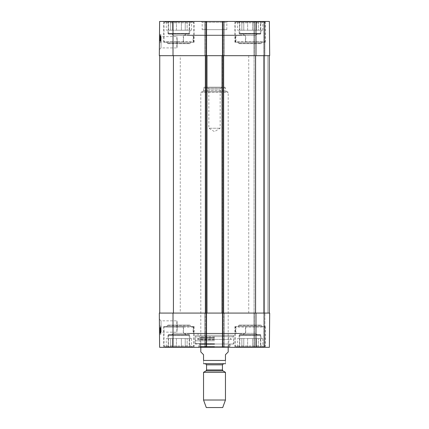 <?xml version="1.0" encoding="UTF-8"?>
<svg xmlns="http://www.w3.org/2000/svg" width="429" height="429" viewBox="0 0 429 429"><rect width="100%" height="100%" fill="white"/><g stroke="black" fill="none" stroke-linecap="round" stroke-linejoin="round"><path stroke-width="0.32" stroke-dasharray="2.15 1.61" d="M180.271 55.679L248.729 55.679L180.271 55.679L180.271 313.079L248.729 313.079L180.271 313.079M173.423 55.679L205.598 55.679L159.733 55.679L173.423 55.679L173.423 313.079L206.971 313.079L206.971 55.679L205.598 55.679L206.971 55.679L206.424 55.679L206.971 55.679L206.971 313.079L205.191 313.079L205.191 55.679L206.558 55.679L205.191 55.679L205.191 313.079L206.558 313.079L205.191 313.079L205.191 55.679L205.191 313.079L206.971 313.079L206.971 55.679M255.984 313.079L255.984 347.308L269.38 347.308L269.675 313.079L269.38 347.308L264.886 347.308L269.38 347.308L269.675 313.079L206.558 313.079L206.558 347.308L204.778 347.308L224.222 347.308L222.442 347.308L223.675 347.308L222.442 347.308L222.442 313.079L223.402 313.079L222.029 313.079L223.809 313.079L222.029 313.079L222.442 313.079L222.442 55.679L222.029 55.679L224.222 55.679L204.778 55.679L222.442 55.679L222.442 21.45L269.38 21.45L253.93 21.45L269.38 21.45L269.675 55.679L222.442 55.679L222.442 21.45L204.778 21.45L206.558 21.45L204.778 21.45L206.558 21.45L206.558 55.679L159.325 55.679L159.62 21.45L206.558 21.45L206.558 55.679L204.778 55.679L224.222 55.679L222.442 55.679L222.442 21.45L224.222 21.45L222.442 21.45M255.577 55.679L223.402 55.679L269.267 55.679L255.577 55.679L255.577 313.079L269.267 313.079L269.267 55.679L267.894 55.679L269.267 55.679L269.267 313.079L264.066 313.079L264.066 55.679L267.894 55.679L263.513 55.679L264.066 55.679L264.066 313.079L254.07 313.079L254.07 55.679L263.513 55.679L254.07 55.679L254.07 313.079L264.066 313.079L264.066 55.679L264.066 313.079L269.267 313.079L269.267 55.679M159.733 313.079L173.423 313.079L159.733 313.079L159.733 55.679M223.809 313.079L223.809 55.679L223.809 313.079M222.029 313.079L222.029 55.679M223.402 313.079L255.577 313.079L223.402 313.079L223.402 55.679M269.267 313.079L255.577 313.079M206.971 313.079L173.423 313.079M228.19 351.962L225.456 354.703L225.456 360.451C225.456 365.235 225.456 365.235 225.456 360.451L203.544 360.451L203.544 354.703L200.81 351.962M203.544 360.451C203.544 365.235 203.544 365.235 203.544 360.451M200.81 347.308L200.81 92.374L228.19 92.374L200.81 92.374L201.63 91.549L227.37 91.549L201.63 91.549M224.903 363.738L223.536 363.738M222.077 87.167L220.157 89.087L220.157 128.244L214.5 131.644L208.843 128.244L220.157 128.244L208.843 128.244L208.843 89.087L220.157 89.087L208.843 89.087L206.923 87.167L222.077 87.167L206.923 87.167M204.37 87.167L224.63 87.167L204.37 87.167L203.544 87.993L225.456 87.993L203.544 87.993L203.544 90.455L202.45 91.549L226.55 91.549L202.45 91.549M222.715 407.55L206.285 407.55M225.456 400.026L203.544 400.026M225.456 372.324L203.544 372.324M186.207 334.985L184.561 333.344L185.934 334.711L171.873 334.711L173.241 333.344L184.561 333.344L173.241 333.344L184.561 333.344L173.241 333.344L171.6 334.985L186.207 334.985L171.6 334.985M257.4 334.985L255.759 333.344L257.127 334.711L243.066 334.711L244.439 333.344L255.759 333.344L244.439 333.344L255.759 333.344L244.439 333.344L242.793 334.985L257.4 334.985L242.793 334.985M177.279 326.496L176.85 332.159C177.311 332.502 177.311 320.49 176.85 320.838L177.279 326.496M245.72 326.496L245.72 333.344L235.542 333.344L235.542 326.496L236.685 326.496L235.907 327.043L235.907 333.344L245.474 333.344L245.474 327.043L244.921 326.496L265.294 326.496L235.542 326.496M183.28 326.496L183.28 333.344L193.458 333.344L183.526 333.344L183.526 327.043L184.079 326.496L163.706 326.496L194.101 326.496L192.315 326.496L193.093 327.043L193.093 333.344M235.542 333.344L235.907 333.344M230.931 333.344L198.069 333.344L230.931 333.344L230.931 335.258L198.069 335.258L230.931 335.258M193.458 333.344L193.458 326.496M164.8 346.761L193.002 346.761L164.8 346.761L163.98 345.94L193.828 345.94L163.98 345.94L163.98 327.043L183.526 327.043M193.093 327.043L163.98 327.043L164.527 326.496L184.079 326.496M192.315 326.496L164.527 326.496M235.998 346.761L264.2 346.761L235.998 346.761L235.172 345.94L265.02 345.94L235.172 345.94L235.172 327.043L265.02 327.043L245.474 327.043M235.907 327.043L235.172 327.043L235.719 326.496L264.473 326.496L244.921 326.496M236.685 326.496L235.719 326.496M171.873 334.711L185.934 334.711M168.495 334.711L189.307 334.711L168.495 334.711L167.948 335.258L189.854 335.258L167.948 335.258L167.948 338.545L189.854 338.545L167.948 338.545M168.184 346.761L168.184 338.545L166.254 338.545L168.184 338.545L168.184 346.761L172.576 346.761L172.576 338.545L170.651 338.545L170.651 346.761L170.651 338.545L176.437 338.545L172.576 338.545L172.576 346.761L168.184 346.761M166.254 346.761L166.254 338.545M181.365 338.545L181.365 346.761L185.226 346.761L185.226 338.545L181.365 338.545L187.157 338.545L185.226 338.545L185.226 346.761L181.365 346.761L181.365 338.545L176.437 338.545L176.437 346.761L176.437 338.545L181.365 338.545M191.548 346.761L189.618 346.761L189.618 338.545L189.618 346.761L191.548 346.761L191.548 338.545L189.618 338.545L191.548 338.545M187.157 346.761L187.157 338.545L187.157 346.761L185.226 346.761L189.618 346.761L187.157 346.761M172.576 346.761L176.437 346.761L172.576 346.761M176.437 346.761L181.365 346.761L176.437 346.761M189.618 338.545L187.157 338.545L189.618 338.545M170.651 338.545L168.184 338.545L170.651 338.545M243.066 334.711L257.127 334.711M239.693 334.711L260.505 334.711L239.693 334.711L239.146 335.258L261.052 335.258L239.146 335.258L239.146 338.545L261.052 338.545L239.146 338.545M239.382 346.761L239.382 338.545L237.452 338.545L239.382 338.545L239.382 346.761L243.774 346.761L243.774 338.545L241.843 338.545L241.843 346.761L241.843 338.545L247.635 338.545L243.774 338.545L243.774 346.761L239.382 346.761M237.452 346.761L237.452 338.545M252.563 338.545L252.563 346.761L256.424 346.761L256.424 338.545L252.563 338.545L258.349 338.545L256.424 338.545L256.424 346.761L252.563 346.761L252.563 338.545L247.635 338.545L247.635 346.761L247.635 338.545L252.563 338.545M262.746 346.761L260.816 346.761L260.816 338.545L260.816 346.761L262.746 346.761L262.746 338.545L260.816 338.545L262.746 338.545M258.349 346.761L258.349 338.545L258.349 346.761L256.424 346.761L260.816 346.761L258.349 346.761M243.774 346.761L247.635 346.761L243.774 346.761M247.635 346.761L252.563 346.761L247.635 346.761M260.816 338.545L258.349 338.545L260.816 338.545M241.843 338.545L239.382 338.545L241.843 338.545M198.89 344.02L230.11 344.02L198.89 344.02L198.89 346.487L230.11 346.487L198.89 346.487L198.069 347.308L230.931 347.308L198.069 347.308M214.5 344.02L232.899 344.02L214.5 344.02M214.5 340.808L195.549 340.808L214.5 340.808M214.5 336.626L233.666 336.626L214.5 336.626M214.5 346.718L200.059 346.718L214.5 346.718M214.5 346.761L200.81 346.761L214.5 346.761M214.5 344.122L200.15 344.122L214.5 344.122M214.5 339.859L200.15 339.859L214.5 339.859M214.5 337.709L200.81 337.709L214.5 337.709M214.5 337.055L200.209 337.055L214.5 337.055M214.5 337.162L199.163 337.162L214.5 337.162M214.5 336.76L196.809 336.76L214.5 336.76M195.334 344.02L233.666 344.02L195.334 344.02L195.334 335.258L233.666 335.258L195.334 335.258M160.033 331.612L160.001 327.702L160.049 333.199L160.033 331.612L160.854 331.606L160.864 332.641L160.044 332.647L160.044 333.161L159.996 327.59L160.044 333.086L160.028 330.936L160.044 333.065L160.044 332.631L160.864 332.625L160.843 330.057L160.017 330.062M160.843 330.057L160.843 330.593L160.022 330.598M160.843 330.593L160.022 330.518M160.843 330.507L160.821 327.697L160.001 327.702L160.821 327.697L160.827 328.335L160.006 328.346L160.827 328.335L160.837 329.804L160.017 329.815M160.837 329.804L160.837 329.467L160.012 329.472M160.837 329.467L160.87 333.194L160.049 333.199M160.87 333.194L160.854 331.665L160.033 331.671M160.859 332.309L160.821 327.622L159.996 327.633L160.044 333.108L159.996 327.633L160.821 327.622L160.859 332.309L160.038 332.319M160.827 328.517L160.87 333.102L160.821 327.622L159.996 327.633L160.821 327.622L160.87 333.102L160.044 333.108L160.87 333.102L160.827 328.517L160.006 328.523M160.827 328.437L160.87 333.102L160.044 333.108L160.87 333.102L160.827 328.437L160.006 328.442M160.87 333.102L160.044 333.108L160.87 333.102M160.837 329.944L160.87 333.076L160.854 331.494L160.864 332.529L160.038 332.534L159.996 327.499L160.044 332.995L160.038 332.529L160.864 332.518L160.837 329.944L160.017 329.949M160.854 331.494L160.033 331.499L160.854 331.51L160.859 331.971L160.837 329.633L160.017 329.638M160.843 330.48L160.022 330.486M160.843 330.394L160.022 330.4M160.821 327.579L159.996 327.59L160.821 327.579M160.827 328.223L160.001 328.233L160.827 328.223M160.837 329.692L160.017 329.703M160.832 329.349L160.012 329.359M160.837 329.633L160.864 333.054L160.044 333.086M160.854 331.553L160.033 331.558M160.821 328.046L160.864 332.984L160.044 332.995L160.864 332.984L160.864 332.518L160.821 328.046L160.001 328.051M160.832 329.14L160.012 329.15M160.832 329.07L160.012 329.081M160.816 327.488L159.996 327.499M160.859 332.341L160.038 332.346L160.859 332.341M160.837 329.917L160.864 332.588L160.837 329.917L160.017 329.928M160.864 332.588L160.044 332.598M160.864 332.496L160.038 332.502M160.859 332.25L160.038 332.261M160.859 331.971L160.038 331.976M160.044 333.065L160.864 333.054L160.864 332.625L160.87 333.151L160.827 328.727L160.854 331.51L160.033 331.51M160.832 329.274L160.012 329.279M160.006 328.732L160.028 330.941L160.006 328.732L160.827 328.727M160.832 328.963L160.012 328.973M160.837 329.515L160.017 329.52M160.87 333.151L160.044 333.161M160.864 332.92L160.044 332.925M160.859 332.362L160.038 332.373M160.832 328.807L160.006 328.812M160.832 329.252L160.012 329.257M160.805 326.072L160.875 334.288L160.805 326.072L160.875 334.288L160.805 326.072L159.438 326.088L159.508 334.304L159.438 326.088L160.805 326.072L159.438 326.088L159.508 334.304L160.875 334.288L159.508 334.304L159.438 326.088L160.805 326.072M159.508 334.304L160.875 334.288L159.508 334.304M159.502 333.821L161.165 332.148L176.85 332.159L176.85 320.838L161.036 320.838L161.159 332.143L161.036 320.838L159.379 319.187L159.502 333.821L159.379 319.187M206.558 313.079L206.558 55.679L206.558 313.079L159.325 313.079L159.62 347.308L206.558 347.308L206.558 313.079L206.011 313.079L206.558 313.079L206.558 347.308M189.173 334.985L168.635 334.985L189.173 334.985L189.173 347.308L168.635 347.308L189.173 347.308M260.365 334.985L239.827 334.985L260.365 334.985L260.365 347.308L239.827 347.308L260.365 347.308M222.989 313.079L204.778 313.079L224.222 313.079L222.989 313.079L222.989 347.308L222.989 313.079M264.886 313.079L253.93 313.079L264.886 313.079L264.886 347.308L253.93 347.308L264.886 347.308L264.886 313.079M194.101 326.496L194.101 347.308L163.706 347.308L194.101 347.308M265.294 326.496L265.294 347.308L234.899 347.308L265.294 347.308M205.325 347.308L204.778 347.308L205.325 347.308L205.325 313.079L205.325 347.308M223.675 347.308L224.222 347.308L223.675 347.308L223.675 313.079L223.675 347.308M255.984 347.308L222.442 347.308L222.442 313.079L222.442 347.308M198.069 333.344L198.069 335.258M253.93 313.079L253.93 347.308L253.93 313.079M264.339 313.079L264.339 347.308L264.339 313.079M224.222 313.079L224.222 347.308L224.222 313.079M204.778 313.079L204.778 347.308L204.778 313.079M237.773 326.496L262.419 326.496L237.773 326.496L239.146 325.128L261.052 325.128L239.146 325.128L238.047 326.496L262.146 326.496L238.047 326.496M166.581 326.496L191.227 326.496L166.581 326.496L167.948 325.128L189.854 325.128L167.948 325.128L166.854 326.496L190.953 326.496L166.854 326.496M183.548 333.344L245.452 333.344L183.548 333.344L184.368 333.617L244.632 333.617L184.368 333.617M188.497 333.617L240.503 333.617L188.497 333.617L189.318 333.344L239.682 333.344L189.318 333.344M186.207 33.773L184.561 35.414L185.934 34.047L171.873 34.047L173.241 35.414L184.561 35.414L173.241 35.414L184.561 35.414L173.241 35.414L171.6 33.773L186.207 33.773L171.6 33.773M257.4 33.773L255.759 35.414L257.127 34.047L243.066 34.047L244.439 35.414L255.759 35.414L244.439 35.414L255.759 35.414L244.439 35.414L242.793 33.773L257.4 33.773L242.793 33.773M177.279 42.262L176.85 36.599C177.311 36.256 177.311 48.268 176.85 47.919L177.279 42.262M235.542 42.262L235.542 35.414L245.72 35.414L245.72 42.262L244.921 42.262L245.474 41.715L245.474 35.414L235.907 35.414L235.907 41.715L236.685 42.262L234.899 42.262L265.294 42.262L245.72 42.262M235.907 35.414L235.542 35.414M193.458 42.262L193.458 35.414L183.28 35.414L193.093 35.414L193.093 41.715L192.315 42.262L194.101 42.262L163.706 42.262L184.079 42.262L183.526 41.715L183.526 35.414M193.093 35.414L193.458 35.414M183.28 35.414L183.28 42.262M164.8 21.997L193.002 21.997L164.8 21.997L163.98 22.817L193.828 22.817L163.98 22.817L163.98 41.715L193.093 41.715M183.526 41.715L163.98 41.715L164.527 42.262L192.315 42.262M184.079 42.262L164.527 42.262M235.998 21.997L264.2 21.997L235.998 21.997L235.172 22.817L265.02 22.817L235.172 22.817L235.172 41.715L235.907 41.715M245.474 41.715L265.02 41.715L235.172 41.715L235.719 42.262L236.685 42.262M244.921 42.262L235.719 42.262M171.873 34.047L185.934 34.047M168.495 34.047L189.307 34.047L168.495 34.047L167.948 33.5L189.854 33.5L167.948 33.5L167.948 30.212L189.854 30.212L167.948 30.212M168.184 21.997L168.184 30.212L166.254 30.212L168.184 30.212L168.184 21.997L172.576 21.997L172.576 30.212L170.651 30.212L170.651 21.997L170.651 30.212L176.437 30.212L172.576 30.212L172.576 21.997L168.184 21.997M166.254 21.997L166.254 30.212M181.365 30.212L181.365 21.997L185.226 21.997L185.226 30.212L181.365 30.212L187.157 30.212L185.226 30.212L185.226 21.997L181.365 21.997L181.365 30.212L176.437 30.212L176.437 21.997L176.437 30.212L181.365 30.212M191.548 21.997L189.618 21.997L189.618 30.212L189.618 21.997L191.548 21.997L191.548 30.212L189.618 30.212L191.548 30.212M187.157 21.997L187.157 30.212L187.157 21.997L185.226 21.997L189.618 21.997L187.157 21.997M172.576 21.997L176.437 21.997L172.576 21.997M176.437 21.997L181.365 21.997L176.437 21.997M189.618 30.212L187.157 30.212L189.618 30.212M170.651 30.212L168.184 30.212L170.651 30.212M243.066 34.047L257.127 34.047M239.693 34.047L260.505 34.047L239.693 34.047L239.146 33.5L261.052 33.5L239.146 33.5L239.146 30.212L261.052 30.212L239.146 30.212M239.382 21.997L239.382 30.212L237.452 30.212L239.382 30.212L239.382 21.997L243.774 21.997L243.774 30.212L241.843 30.212L241.843 21.997L241.843 30.212L247.635 30.212L243.774 30.212L243.774 21.997L239.382 21.997M237.452 21.997L237.452 30.212M252.563 30.212L252.563 21.997L256.424 21.997L256.424 30.212L252.563 30.212L258.349 30.212L256.424 30.212L256.424 21.997L252.563 21.997L252.563 30.212L247.635 30.212L247.635 21.997L247.635 30.212L252.563 30.212M262.746 21.997L260.816 21.997L260.816 30.212L260.816 21.997L262.746 21.997L262.746 30.212L260.816 30.212L262.746 30.212M258.349 21.997L258.349 30.212L258.349 21.997L256.424 21.997L260.816 21.997L258.349 21.997M243.774 21.997L247.635 21.997L243.774 21.997M247.635 21.997L252.563 21.997L247.635 21.997M260.816 30.212L258.349 30.212L260.816 30.212M241.843 30.212L239.382 30.212L241.843 30.212M160.033 37.146L160.001 41.055L160.049 35.559L160.033 37.146L160.854 37.151L160.864 36.116L160.044 36.111L160.044 35.596L160.017 38.83L160.044 35.693L160.044 36.127L160.864 36.133L160.87 35.607L160.044 35.596M160.864 36.116L160.843 38.701L160.017 38.69M160.843 38.701L160.843 38.165L160.022 38.16M160.843 38.165L160.022 38.24M160.843 38.251L160.821 41.061L160.001 41.055L160.821 41.061L160.827 40.423L160.006 40.412L160.827 40.423L160.837 38.953L160.017 38.942M160.837 38.953L160.837 39.291L160.012 39.286M160.837 39.291L160.87 35.564L160.049 35.559M160.87 35.564L160.854 37.092L160.033 37.087M160.859 36.449L160.821 41.136L159.996 41.125L160.044 35.65L159.996 41.125L160.821 41.136L160.859 36.449L160.038 36.438M160.827 40.24L160.87 35.655L160.821 41.136L159.996 41.125L160.821 41.136L160.87 35.655L160.044 35.65L159.996 41.168L160.044 35.671L160.87 35.655L160.827 40.24L160.006 40.235M160.827 40.321L160.87 35.655L160.044 35.65L160.87 35.655L160.827 40.321L160.006 40.315M160.87 35.655L160.044 35.65L160.87 35.655M160.038 36.224L160.864 36.229L160.821 41.179L160.87 35.677L160.854 37.264L160.864 36.229L160.038 36.224L159.996 41.259L160.044 35.763L160.038 36.229L160.864 36.24L160.821 40.712L160.001 40.707M160.854 37.248L160.832 39.484L160.854 37.248L160.033 37.259M160.837 38.814L160.017 38.808M160.843 38.278L160.022 38.272M160.843 38.363L160.022 38.358M160.821 41.179L159.996 41.168L160.821 41.179M160.827 40.535L160.001 40.524L160.827 40.535M160.837 39.066L160.017 39.055M160.832 39.409L160.012 39.398M160.87 35.677L160.044 35.671M160.854 37.205L160.033 37.2M160.821 40.712L160.864 35.773L160.044 35.763L160.864 35.773L160.864 36.24L160.038 36.256M160.832 39.613L160.012 39.607M160.832 39.688L160.012 39.677M160.816 41.27L159.996 41.259M160.859 36.417L160.038 36.411L160.859 36.417M160.837 38.841L160.864 36.17L160.837 38.841L160.017 38.83M160.864 36.17L160.044 36.159M160.859 36.508L160.038 36.497M160.017 39.119L160.038 36.781L160.012 39.479L160.017 39.119L160.837 39.125M160.859 36.787L160.038 36.781M160.87 35.607L160.832 39.951L160.832 39.506L160.012 39.479M160.006 40.026L160.028 37.816L160.006 40.026L160.832 39.795L160.012 39.784M160.832 39.795L160.837 39.243L160.017 39.237M160.837 39.243L160.864 35.704L160.044 35.693M160.864 35.704L160.864 36.133M160.864 35.838L160.044 35.832M160.859 36.395L160.038 36.385M160.832 39.951L160.006 39.945M160.827 40.031L160.832 39.506L160.012 39.5M160.805 42.685L160.875 34.47L160.805 42.685L160.875 34.47L160.805 42.685L159.438 42.669L159.508 34.454L159.438 42.669L160.805 42.685L159.438 42.669L159.508 34.454L160.875 34.47L159.508 34.454L159.438 42.669L160.805 42.685M159.508 34.454L160.875 34.47L159.508 34.454M159.502 34.937L161.165 36.61L176.85 36.599L176.85 47.919L161.036 47.919L161.159 36.615L161.036 47.919L159.379 49.571L159.502 34.937L159.379 49.571M189.173 33.773L168.635 33.773L189.173 33.773L189.173 21.45L168.635 21.45L189.173 21.45M260.365 33.773L239.827 33.773L260.365 33.773L260.365 21.45L239.827 21.45L260.365 21.45M264.886 55.679L253.93 55.679L264.886 55.679L264.886 21.45L264.886 55.679M265.294 42.262L265.294 21.45L234.899 21.45L265.294 21.45M194.101 42.262L194.101 21.45L163.706 21.45L194.101 21.45M202.177 29.665L226.823 29.665L202.177 29.665L202.177 22.27L226.823 22.27L202.177 22.27L201.357 21.45L227.643 21.45L201.357 21.45M253.93 55.679L253.93 21.45L253.93 55.679M264.339 55.679L264.339 21.45L264.339 55.679M269.675 55.679L269.38 21.45L269.675 55.679M224.222 55.679L224.222 21.45L224.222 55.679M204.778 55.679L204.778 21.45L204.778 55.679M206.558 55.679L206.558 21.45M237.773 42.262L262.419 42.262L237.773 42.262L239.146 43.629L261.052 43.629L239.146 43.629L238.047 42.262L262.146 42.262L238.047 42.262M166.581 42.262L191.227 42.262L166.581 42.262L167.948 43.629L189.854 43.629L167.948 43.629L166.854 42.262L190.953 42.262L166.854 42.262M183.548 35.414L245.452 35.414L183.548 35.414L184.368 35.14L244.632 35.14L184.368 35.14M188.497 35.14L240.503 35.14L188.497 35.14L189.318 35.414L239.682 35.414L189.318 35.414M206.424 313.079L206.424 55.679L206.424 313.079M205.738 313.079L205.738 55.679L205.738 313.079M223.262 313.079L223.262 55.679L223.262 313.079M222.576 313.079L222.576 55.679L222.576 313.079M267.894 313.079L267.894 55.679L267.894 313.079M264.613 313.079L264.613 55.679L264.613 313.079M263.513 313.079L263.513 55.679L263.513 313.079M255.437 313.079L255.437 55.679L255.437 313.079M222.442 313.079L222.442 55.679M205.598 313.079L205.598 55.679M222.989 370.897L206.011 370.897M222.442 369.948L206.558 369.948M222.442 364.832L206.558 364.832M203.544 90.455L225.456 90.455L203.544 90.455M214.5 343.473L195.549 343.473L214.5 343.473M214.5 344.396L199.48 344.396L214.5 344.396M214.5 338.931L198.418 338.931L214.5 338.931M214.5 338.738L197.056 338.738L214.5 338.738M160.854 331.301L160.028 331.306L160.854 331.29M160.854 331.236L160.028 331.247M160.864 332.529L160.038 332.534M160.854 331.435L160.033 331.44M160.848 331.188L160.028 331.193M160.848 331.124L160.028 331.134M160.859 332.416L160.038 332.421M160.848 330.963L160.028 330.968M160.832 328.989L160.012 329M160.832 329.011L160.012 329.016M160.848 330.947L160.028 330.957L160.848 330.941M160.843 330.142L160.022 330.153M160.864 332.947L160.044 332.952M254.477 313.079L254.477 347.308L254.477 313.079M263.787 313.079L263.787 347.308L263.787 313.079M206.011 313.079L206.011 347.308L206.011 313.079M173.016 313.079L173.016 347.308M239.146 325.402L261.052 325.402L239.146 325.402M167.948 325.402L189.854 325.402L167.948 325.402M160.854 37.457L160.028 37.452L160.854 37.468M160.854 37.521L160.028 37.511M160.854 37.323L160.033 37.318M160.848 37.57L160.028 37.564M160.848 37.634L160.028 37.623M160.859 36.342L160.038 36.336M160.028 37.822L160.848 37.827L160.028 37.79M160.832 39.768L160.012 39.758M160.832 39.747L160.012 39.741M160.843 38.615L160.022 38.605M160.864 35.811L160.044 35.805M160.848 37.816L160.028 37.811M254.477 55.679L254.477 21.45L254.477 55.679M263.787 55.679L263.787 21.45L263.787 55.679M223.675 55.679L223.675 21.45L223.675 55.679M205.325 55.679L205.325 21.45L205.325 55.679M206.011 55.679L206.011 21.45L206.011 55.679M222.989 55.679L222.989 21.45L222.989 55.679M173.016 55.679L173.016 21.45M255.984 55.679L255.984 21.45M239.146 43.356L261.052 43.356L239.146 43.356M167.948 43.356L189.854 43.356L167.948 43.356M248.729 55.679L248.729 313.079M228.19 347.308L228.19 92.374L227.37 91.549M224.63 87.167L225.456 87.993L225.456 90.455L226.55 91.549M193.002 346.761L193.828 345.94L193.828 327.043L193.281 326.496M264.2 346.761L265.02 345.94L265.02 327.043L264.473 326.496M189.854 338.545L189.854 335.258L189.307 334.711M261.052 338.545L261.052 335.258L260.505 334.711M232.899 344.02L233.451 343.473L233.666 336.626L232.191 336.76L231.944 338.738L231.242 339.366L197.758 339.366L231.242 339.366L230.582 338.931L229.837 337.162L228.791 337.055L228.19 337.709L228.85 339.859L228.85 344.122L228.19 346.761L228.941 346.718L229.52 344.396L230.003 344.02M196.101 344.02L195.549 343.473L195.334 336.626L196.809 336.76L197.056 338.738L197.758 339.366L198.418 338.931L199.163 337.162L200.209 337.055L200.81 337.709L200.15 339.859L200.15 344.122L200.81 346.761L200.059 346.718L199.48 344.396L198.997 344.02M233.666 335.258L233.666 344.02M163.706 326.496L163.706 347.308M234.899 326.496L234.899 347.308M239.827 334.985L239.827 347.308M168.635 334.985L168.635 347.308M230.11 344.02L230.11 346.487L230.931 347.308M262.146 326.496L261.052 325.128L262.419 326.496M190.953 326.496L189.854 325.128L191.227 326.496M245.452 333.344L244.632 333.617M239.682 333.344L240.503 333.617M193.002 21.997L193.828 22.817L193.828 41.715L193.281 42.262M264.2 21.997L265.02 22.817L265.02 41.715L264.473 42.262M189.854 30.212L189.854 33.5L189.307 34.047M261.052 30.212L261.052 33.5L260.505 34.047M168.635 33.773L168.635 21.45M239.827 33.773L239.827 21.45M234.899 42.262L234.899 21.45M163.706 42.262L163.706 21.45M226.823 29.665L226.823 22.27L227.643 21.45M262.146 42.262L261.052 43.629L262.419 42.262M190.953 42.262L189.854 43.629L191.227 42.262M245.452 35.414L244.632 35.14M239.682 35.414L240.503 35.14"/><path stroke-width="0.64" d="M206.558 21.45L222.442 21.45L222.442 55.679L206.558 55.679L206.558 21.45L159.62 21.45L159.325 55.679L206.558 55.679M159.733 313.079L159.733 55.679M206.971 313.079L222.442 313.079L222.442 347.308L206.558 347.308L206.558 313.079L206.971 313.079L206.971 55.679M222.029 313.079L222.029 55.679M269.267 313.079L269.267 55.679M200.81 347.308L200.81 351.962L203.544 354.703L203.544 360.451C203.544 365.235 203.544 365.235 203.544 360.451L225.456 360.451C225.456 365.235 225.456 365.235 225.456 360.451L225.456 354.703L228.19 351.962L228.19 347.308M203.544 400.026L225.456 400.026L222.715 407.55L206.285 407.55L203.544 400.026L203.544 372.324L206.011 370.897L206.558 369.948L206.558 364.832L222.442 364.832L223.536 363.738L203.544 363.69M204.097 363.738L225.456 363.69M203.544 372.324L225.456 372.324L225.456 400.026M205.464 363.738L206.558 364.832M206.558 313.079L159.325 313.079L159.62 347.308L206.558 347.308M222.442 347.308L269.38 347.308L269.675 313.079L222.442 313.079M222.442 55.679L269.675 55.679L269.38 21.45L222.442 21.45M173.423 313.079L173.423 55.679M205.598 313.079L205.598 55.679M223.402 313.079L223.402 55.679M255.577 313.079L255.577 55.679M206.011 370.897L222.989 370.897L225.456 372.324M206.558 369.948L222.442 369.948L222.989 370.897M173.016 313.079L173.016 347.308M255.984 313.079L255.984 347.308M255.984 55.679L255.984 21.45M173.016 55.679L173.016 21.45M222.442 369.948L222.442 364.832"/></g></svg>

